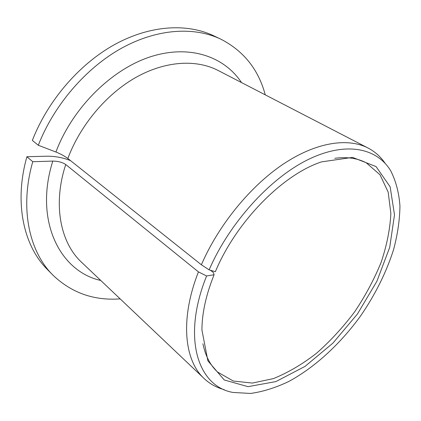 <?xml version="1.0" encoding="UTF-8"?>
<svg xmlns="http://www.w3.org/2000/svg" width="421" height="421" viewBox="0 0 421 421"><rect width="100%" height="100%" fill="white"/><g stroke="black" fill="none" stroke-linecap="round" stroke-linejoin="round"><path stroke-width="0.63" d="M70.57 160.654C63.034 157.628 55.125 156.144 46.847 156.207L26.907 156.728L32.759 161.711L52.799 161.09C58.119 161.143 62.434 162.29 65.744 164.532L198.444 271.892L206.6 275.965C181.483 338.226 198.065 386.604 233.113 392.461L250.579 393.446C263.041 391.693 275.818 387.683 288.922 381.405C315.076 367.191 340.294 343.873 360.444 316.16C375.211 294.721 386.267 272.492 393.624 249.469C397.619 234.392 399.729 219.936 399.95 206.101C399.013 192.839 395.94 181.088 390.735 170.847C376.99 147.913 345.715 141.04 307.714 159.78C269.824 178.451 229.271 223.135 209.132 269.872L215.363 271.703C236.102 221.762 282.723 174.557 321.491 161.885L352.54 157.391L376.021 166.558L390.135 186.798L394.503 214.821L389.714 247.316L376.895 281.27L357.429 314.019L332.885 343.152L305.02 366.402L275.892 381.589L247.985 386.662L224.235 379.974L207.869 360.797L201.927 329.996C201.98 313.229 206.032 294.811 214.094 274.745L206.6 275.965M214.094 274.745L213.436 272.613L210.479 270.266M202.922 343.762C205.443 355.955 210.337 365.386 217.604 372.053L233.323 381.042L252.368 383.068L273.397 378.605C287.969 372.701 302.352 364.249 316.545 353.245C330.332 341.063 342.999 327.306 354.556 311.972C365.249 296.026 374.085 279.544 381.063 262.525C386.804 245.506 390.067 229.145 390.862 213.442L388.178 192.118L380.016 174.789L366.365 162.895C357.682 158.217 347.167 156.686 334.821 158.307M265.256 94.851C258.51 69.497 243.659 50.909 220.699 39.1C194.207 26.549 157.433 28.496 121.737 48.105C86.126 67.802 54.099 104.808 38.295 145.261L55.914 152.018C60.613 153.923 64.592 156.086 67.849 158.491L201.375 264.777L209.132 269.872M32.759 161.711C19.419 208.248 29.196 251.616 52.867 275.081C71.554 292.89 93.983 300.82 120.153 298.873M26.907 156.728C13.814 202.864 23.708 246.017 47.378 269.498L52.867 275.081M220.699 39.1L213.626 35.748C187.124 23.197 150.471 25.013 115.007 44.342C79.632 63.755 47.92 100.335 32.349 140.419L38.295 145.261M198.444 271.892C179.841 319.007 184.224 360.481 204.159 378.568C209.911 383.947 216.599 387.641 224.214 389.646M385.152 163.364C380.758 156.828 375.074 151.723 368.107 148.055C347.825 137.53 316.197 142.124 283.222 164.137C250.316 186.203 218.552 225.035 201.375 264.777M65.744 164.532C52.557 204.58 60.466 242.864 81.658 262.351L204.159 378.568M368.107 148.055L218.125 70.47C196.449 59.256 165.806 60.745 136.23 77.217C106.724 93.762 80.395 124.874 67.849 158.491M52.799 161.09C33.88 220.699 59.998 271.503 100.751 280.47M241.501 82.563C224.267 56.488 189.508 44.158 150.402 56.809C111.402 69.412 72.449 107.965 55.914 152.018"/></g></svg>
